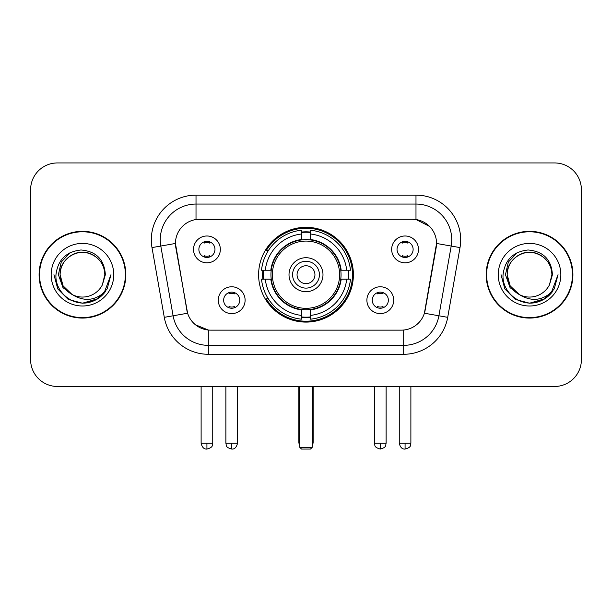 <?xml version="1.0" encoding="UTF-8"?>
<svg xmlns="http://www.w3.org/2000/svg" width="612" height="612" viewBox="0 0 612 612"><rect width="100%" height="100%" fill="white"/><g stroke="black" fill="none" stroke-linecap="round" stroke-linejoin="round"><path stroke-width="0.92" d="M258.608 274.704A47.392 47.392 0 0 0 306 322.096A47.392 47.392 0 0 0 353.392 274.704A47.392 47.392 0 0 0 306 227.312A47.392 47.392 0 0 0 258.608 274.704M393.715 300.186A13.41 13.41 0 0 1 380.304 313.604A13.41 13.41 0 0 1 366.894 300.186A13.41 13.41 0 0 1 380.304 286.776A13.41 13.41 0 0 1 393.715 300.186M372.257 300.186A8.048 8.048 0 0 0 380.304 308.234A8.048 8.048 0 0 0 388.352 300.186A8.048 8.048 0 0 0 380.304 292.138A8.048 8.048 0 0 0 372.257 300.186M245.106 300.186A13.41 13.41 0 0 1 231.696 313.604A13.41 13.41 0 0 1 218.285 300.186A13.41 13.41 0 0 1 231.696 286.776A13.41 13.41 0 0 1 245.106 300.186M223.648 300.186A8.048 8.048 0 0 0 231.696 308.234A8.048 8.048 0 0 0 239.743 300.186A8.048 8.048 0 0 0 231.696 292.138A8.048 8.048 0 0 0 223.648 300.186M418.486 249.398A13.41 13.41 0 0 1 405.075 262.816A13.41 13.41 0 0 1 391.657 249.398A13.41 13.41 0 0 1 405.075 235.987A13.41 13.41 0 0 1 418.486 249.398M397.027 249.398A8.048 8.048 0 0 0 405.075 257.445A8.048 8.048 0 0 0 413.123 249.398A8.048 8.048 0 0 0 405.075 241.35A8.048 8.048 0 0 0 397.027 249.398M220.343 249.398A13.41 13.41 0 0 1 206.925 262.816A13.41 13.41 0 0 1 193.514 249.398A13.41 13.41 0 0 1 206.925 235.987A13.41 13.41 0 0 1 220.343 249.398M198.877 249.398A8.048 8.048 0 0 0 206.925 257.445A8.048 8.048 0 0 0 214.973 249.398A8.048 8.048 0 0 0 206.925 241.35A8.048 8.048 0 0 0 198.877 249.398M164.291 317.337L151.99 247.592A44.707 44.707 0 0 1 196.016 195.121L415.984 195.121A44.707 44.707 0 0 1 460.01 247.592L447.709 317.337A44.707 44.707 0 0 1 403.683 354.287L208.317 354.287A44.707 44.707 0 0 1 164.291 317.337L187.601 313.229L175.82 247.6A24.143 24.143 0 0 1 199.596 219.264L412.404 219.264A24.143 24.143 0 0 1 436.18 247.6L425.141 310.192A24.143 24.143 0 0 1 401.365 330.143L210.635 330.143A24.143 24.143 0 0 1 186.859 310.192L175.453 243.461L160.795 246.047A35.764 35.764 0 0 1 196.016 204.064L415.984 204.064A35.764 35.764 0 0 1 451.205 246.047L438.903 315.784A35.764 35.764 0 0 1 403.683 345.344L208.317 345.344A35.764 35.764 0 0 1 173.097 315.784L160.795 246.047A35.764 35.764 0 0 1 160.252 239.835M262.862 279.179A43.368 43.368 0 0 1 262.862 270.236M39.092 274.704A43.368 43.368 0 0 0 82.459 318.072A43.368 43.368 0 0 0 125.827 274.704A43.368 43.368 0 0 0 82.459 231.336A43.368 43.368 0 0 0 39.092 274.704M486.173 274.704A43.368 43.368 0 0 0 529.541 318.072A43.368 43.368 0 0 0 572.909 274.704A43.368 43.368 0 0 0 529.541 231.336A43.368 43.368 0 0 0 486.173 274.704M196.016 195.121L196.016 219.532L412.404 219.264L415.984 219.532L429.471 226.333M175.453 243.408L175.72 239.835M401.365 330.143L210.635 330.143M208.317 354.287L208.317 330.029L195.427 324.758M451.205 246.047L436.547 243.461L424.399 313.229L438.903 315.784L451.205 246.047L460.01 247.592M425.141 310.192L424.996 310.95M187.004 310.95L186.859 310.192M581.4 189.758A26.821 26.821 0 0 0 554.579 162.937L57.421 162.937A26.821 26.821 0 0 0 30.6 189.758L30.6 359.649A26.821 26.821 0 0 0 57.421 386.47L554.579 386.47A26.821 26.821 0 0 0 581.4 359.649L581.4 189.758L581.4 359.649M30.6 189.758L30.6 359.649M554.579 162.937L57.421 162.937M57.421 386.47L554.579 386.47M125.384 274.704A42.916 42.916 0 0 0 82.459 231.787A42.916 42.916 0 0 0 39.543 274.704A42.916 42.916 0 0 0 82.459 317.62A42.916 42.916 0 0 0 125.384 274.704M97.851 298.694L82.459 303.208L68.207 299.39L57.78 288.956L53.963 274.704L57.78 288.956L68.207 299.39L82.459 303.208L96.711 299.39L107.146 288.956L110.963 274.704L103.918 293.462L99.932 297.225M74.075 295.81L62.99 287.663L58.392 274.704L61.246 262.097L70.066 252.672M72.124 294.525L63.105 285.88L60.106 274.704C60.412 266.274 64.138 259.825 71.283 255.342C85.213 246.422 105.578 258.18 104.813 274.704L102.365 284.878L105.356 274.704C104.338 259.542 96.229 251.303 81.021 249.987C66.18 251.608 57.826 259.848 55.967 274.704C54.805 291.297 71.176 305.503 87.417 302.772C95.227 301.265 101.416 297.279 105.983 290.792C95.671 300.706 84.487 301.999 72.43 294.678A22.353 22.353 0 0 0 102.365 284.878L104.813 274.704C105.578 258.18 85.213 246.422 71.283 255.342C64.138 259.825 60.412 266.274 60.106 274.704C59.349 258.18 79.705 246.422 93.636 255.342C100.789 259.825 104.514 266.274 104.813 274.704C105.578 258.18 85.213 246.422 71.283 255.342C64.138 259.825 60.412 266.274 60.106 274.704L63.105 285.88L72.124 294.525L63.105 285.88L60.106 274.704C60.504 283.708 64.612 290.371 72.43 294.678M51.163 274.704A31.296 31.296 0 0 0 82.459 306A31.296 31.296 0 0 0 113.755 274.704A31.296 31.296 0 0 0 82.459 243.408A31.296 31.296 0 0 0 51.163 274.704M105.983 290.792L97.981 298.61M97.79 298.733L87.531 302.749M110.963 274.704L107.146 288.956L96.711 299.39L82.459 303.208L68.207 299.39L57.78 288.956L53.963 274.704L57.78 288.956L68.207 299.39L82.459 303.208L96.711 299.39L107.146 288.956L110.963 274.704M572.457 274.704A42.916 42.916 0 0 0 529.541 231.787A42.916 42.916 0 0 0 486.617 274.704A42.916 42.916 0 0 0 529.541 317.62A42.916 42.916 0 0 0 572.457 274.704M544.871 298.733L529.541 303.208L515.289 299.39L504.854 288.956L501.037 274.704L504.854 288.956L515.289 299.39L529.541 303.208L543.793 299.39L554.22 288.956L558.037 274.704L550.999 293.462L547.006 297.225M521.156 295.81L510.064 287.663L505.474 274.704L508.32 262.097L517.148 252.672M551.894 274.704L549.446 284.878L552.429 274.704C551.412 259.542 543.303 251.303 528.102 249.987C513.254 251.608 504.908 259.848 503.049 274.704C501.886 291.297 518.257 305.503 534.49 302.772C542.301 301.265 548.49 297.279 553.064 290.792C542.745 300.706 531.56 301.999 519.504 294.678L510.178 285.88L507.187 274.704C507.486 266.274 511.211 259.825 518.364 255.342C532.295 246.422 552.651 258.18 551.894 274.704L549.446 284.878A22.353 22.353 0 0 1 519.504 294.678L510.178 285.88L507.187 274.704C507.486 266.274 511.211 259.825 518.364 255.342C532.295 246.422 552.651 258.18 551.894 274.704C551.588 266.274 547.862 259.825 540.717 255.342C526.787 246.422 506.422 258.18 507.187 274.704C507.486 266.274 511.211 259.825 518.364 255.342C532.295 246.422 552.651 258.18 551.894 274.704M519.504 294.678L510.178 285.88L507.187 274.704C507.585 283.708 511.693 290.371 519.504 294.678M498.244 274.704A31.296 31.296 0 0 0 529.541 306A31.296 31.296 0 0 0 560.837 274.704A31.296 31.296 0 0 0 529.541 243.408A31.296 31.296 0 0 0 498.244 274.704M553.064 290.792L545.055 298.61M558.037 274.704L554.22 288.956L543.793 299.39L529.541 303.208L515.289 299.39L504.854 288.956L501.037 274.704L504.854 288.956L515.289 299.39L529.541 303.208L543.793 299.39L554.22 288.956L558.037 274.704L554.22 288.956L543.793 299.39L529.541 303.208L515.289 299.39L504.854 288.956L501.037 274.704M340.762 279.179A35.052 35.052 0 0 0 310.468 239.942L310.468 239.514L310.468 239.942A35.052 35.052 0 0 0 271.238 279.179A35.052 35.052 0 0 0 340.762 279.179L341.19 279.179L340.762 279.179A35.052 35.052 0 0 1 310.468 309.465L310.468 315.41A40.95 40.95 0 0 0 346.706 279.179L350.485 279.179A44.707 44.707 0 0 1 310.468 319.189L310.468 315.41M263.764 279.179A42.473 42.473 0 0 1 263.764 270.236M310.468 232.468A42.473 42.473 0 0 0 301.532 232.468M348.236 270.236A42.473 42.473 0 0 1 348.236 279.179M346.706 270.236L350.485 270.236A44.707 44.707 0 0 0 310.468 230.219L310.468 239.514A35.473 35.473 0 0 1 341.19 270.236L346.706 270.236A40.95 40.95 0 0 0 310.468 233.998M265.294 279.179L261.515 279.179A44.707 44.707 0 0 0 301.532 319.189L301.532 309.894A35.473 35.473 0 0 1 270.81 279.179L265.294 279.179A40.95 40.95 0 0 0 301.532 315.41M346.706 279.179L341.19 279.179A35.473 35.473 0 0 1 310.468 309.894L310.468 309.465M340.762 270.236L341.19 270.236L340.762 270.236M271.238 279.179L270.81 279.179L271.238 279.179A35.052 35.052 0 0 0 301.532 309.465M310.468 316.94A42.473 42.473 0 0 1 301.532 316.94M301.532 233.998L301.532 230.219A44.707 44.707 0 0 0 261.515 270.236L270.81 270.236A35.473 35.473 0 0 1 301.532 239.514L301.532 233.998A40.95 40.95 0 0 0 265.294 270.236M301.532 239.942L301.532 239.514L301.532 239.942M339.622 274.704A33.622 33.622 0 0 1 306 308.326A33.622 33.622 0 0 1 272.378 274.704A33.622 33.622 0 0 1 306 241.082A33.622 33.622 0 0 1 339.622 274.704M322.991 274.704A16.991 16.991 0 0 0 306 257.713A16.991 16.991 0 0 0 289.009 274.704A16.991 16.991 0 0 0 306 291.695A16.991 16.991 0 0 0 322.991 274.704M319.41 274.704A13.41 13.41 0 0 0 306 261.293A13.41 13.41 0 0 0 292.59 274.704A13.41 13.41 0 0 0 306 288.114A13.41 13.41 0 0 0 319.41 274.704M314.943 274.704A8.943 8.943 0 0 1 306 283.647A8.943 8.943 0 0 1 297.057 274.704A8.943 8.943 0 0 1 306 265.761A8.943 8.943 0 0 1 314.943 274.704A8.943 8.943 0 0 1 306 283.647A8.943 8.943 0 0 1 297.057 274.704A8.943 8.943 0 0 1 306 265.761A8.943 8.943 0 0 1 314.943 274.704M268.37 250.56L266.266 250.56A46.497 46.497 0 0 1 352.497 274.704A46.497 46.497 0 0 1 266.266 298.847L268.37 298.847M299.742 386.47L299.742 447.28L312.258 447.28L312.258 386.47M299.742 447.28L301.532 449.063L310.468 449.063L312.258 447.28M204.247 256.986L204.247 255.717A6.862 6.862 0 0 0 209.61 255.717L209.61 256.986M209.61 241.817L209.61 243.086A6.862 6.862 0 0 0 204.247 243.086L204.247 241.817M402.39 256.986L402.39 255.717A6.862 6.862 0 0 0 407.753 255.717L407.753 256.986M407.753 241.817L407.753 243.086A6.862 6.862 0 0 0 402.39 243.086L402.39 241.817M229.01 307.775L229.01 306.505A6.862 6.862 0 0 0 234.381 306.505L234.381 307.775M234.381 292.597L234.381 293.875A6.862 6.862 0 0 0 229.01 293.875L229.01 292.597M377.619 307.775L377.619 306.505A6.862 6.862 0 0 0 382.99 306.505L382.99 307.775M382.99 292.597L382.99 293.875A6.862 6.862 0 0 0 377.619 293.875L377.619 292.597M415.984 195.121L415.984 219.532M403.683 330.029L403.683 354.287M151.99 247.592L160.795 246.047M438.903 315.784L447.709 317.337M298.847 386.47L298.847 441.91L299.742 441.91M306 283.647A8.943 8.943 0 0 1 297.057 274.704A8.943 8.943 0 0 1 306 265.761M312.258 441.91L313.153 441.91L313.153 386.47M301.532 317.345A42.871 42.871 0 0 0 310.468 317.345M348.641 279.179A42.871 42.871 0 0 0 348.641 270.236M310.468 232.063A42.871 42.871 0 0 0 301.532 232.063M206.925 443.256L201.118 443.256C202.128 447.395 204.064 449.338 206.925 449.063L206.925 443.256L212.739 443.256L212.739 386.47M405.075 443.256L399.261 443.256C400.279 447.395 402.214 449.338 405.075 449.063L405.075 443.256L410.882 443.256L410.882 386.47M231.696 443.256L225.882 443.256C226.708 445.054 224.642 447.104 231.696 449.063L231.696 443.256L237.51 443.256L237.51 386.47M380.304 443.256L374.49 443.256C375.317 445.054 373.251 447.104 380.304 449.063L380.304 443.256L386.118 443.256L386.118 386.47M298.847 441.91A7.153 7.153 0 0 0 299.742 445.375M312.258 445.375A7.153 7.153 0 0 0 313.153 441.91M201.118 443.256L201.118 386.47M212.739 443.256C211.92 445.054 213.978 447.104 206.925 449.063M399.261 443.256L399.261 386.47M410.882 443.256C410.063 445.054 412.128 447.104 405.075 449.063M225.882 443.256L225.882 386.47M237.51 443.256C236.492 447.395 234.557 449.338 231.696 449.063M374.49 443.256L374.49 386.47M386.118 443.256C385.292 445.054 387.358 447.104 380.304 449.063"/></g></svg>
